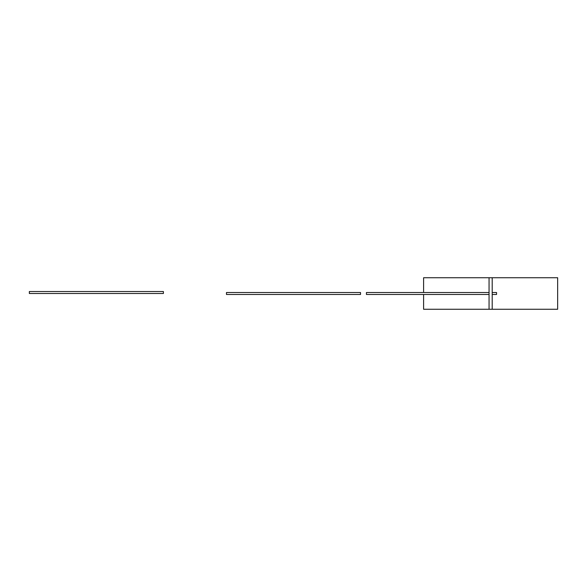 <?xml version="1.0" encoding="UTF-8"?>
<svg xmlns="http://www.w3.org/2000/svg" width="587" height="587" viewBox="0 0 587 587"><rect width="100%" height="100%" fill="white"/><g stroke="black" fill="none" stroke-linecap="round" stroke-linejoin="round"><path stroke-width="0.88" d="M423.601 292.517L423.601 277.732L557.65 277.732L557.65 309.268L423.601 309.268L423.601 294.483M492.207 277.732L492.207 309.268M489.052 277.732L489.052 309.268M489.052 294.483L366.435 294.483L366.435 292.517L489.052 292.517M492.207 292.517L496.543 292.517L496.543 294.483L492.207 294.483M163.399 291.526L29.35 291.526L29.35 293.5L163.399 293.5L163.399 291.526M360.521 292.517L226.479 292.517L226.479 294.483L360.521 294.483L360.521 292.517"/></g></svg>
